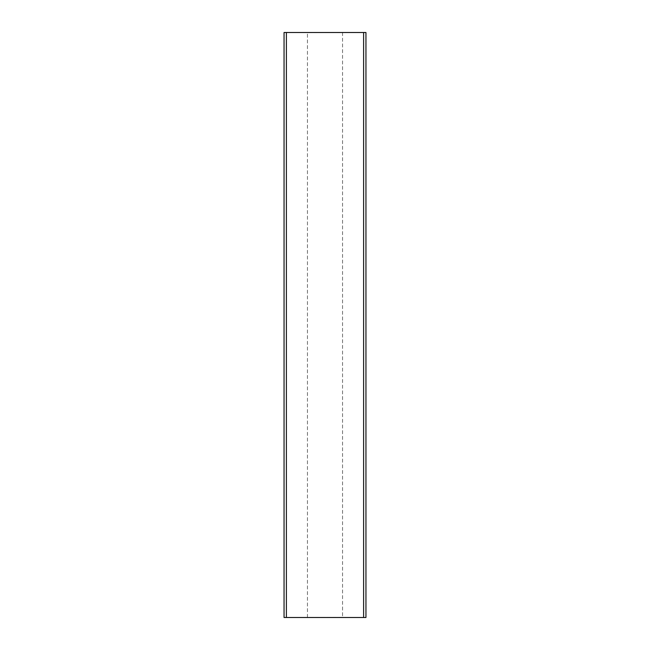 <?xml version="1.0" encoding="UTF-8"?>
<svg xmlns="http://www.w3.org/2000/svg" width="650" height="650" viewBox="0 0 650 650"><rect width="100%" height="100%" fill="white"/><g stroke="black" fill="none" stroke-linecap="round" stroke-linejoin="round"><path stroke-width="0.49" stroke-dasharray="3.25 2.44" d="M286.39 617.5L365.95 617.5L365.95 32.5L284.05 32.5L284.05 617.5L363.61 617.5L285.22 617.5L286.39 617.5L286.39 32.5L285.22 32.5L364.78 32.557L286.39 32.5M307.45 617.443L307.45 32.557L342.55 32.557L342.55 617.443L307.45 617.443L307.45 32.557L342.55 32.557L342.55 617.443L307.45 617.443M363.61 617.5L363.61 32.5"/><path stroke-width="0.97" d="M363.61 617.5L284.05 617.5L284.05 32.5L365.95 32.5L365.95 617.5L363.61 617.5L363.61 32.5M286.39 617.5L286.39 32.5"/></g></svg>
